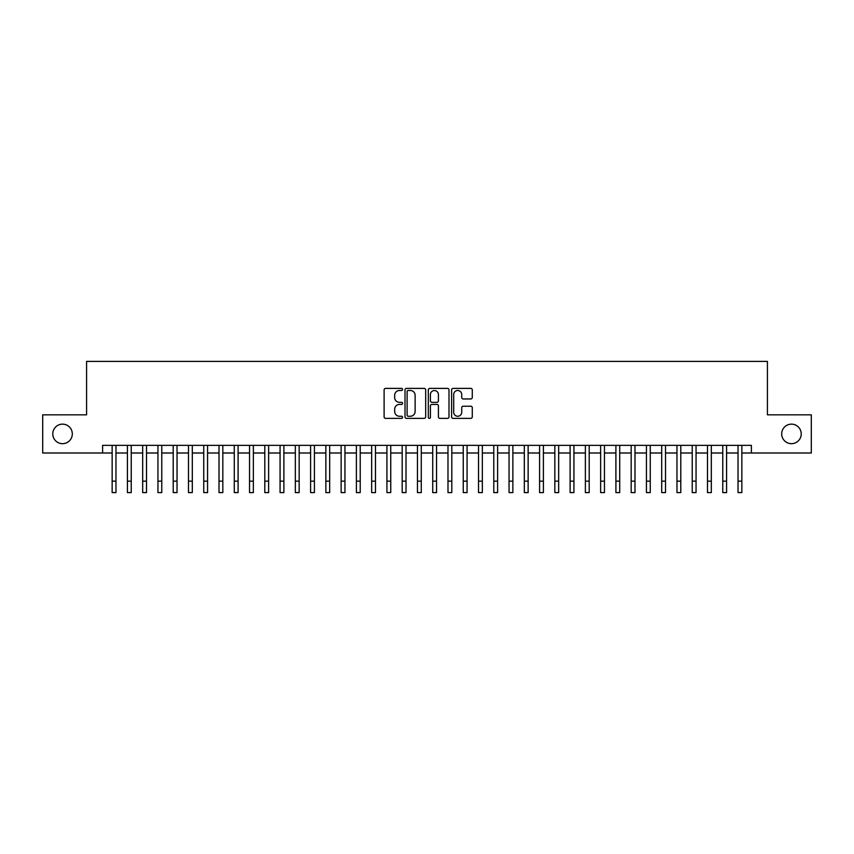 <?xml version="1.0" encoding="UTF-8"?>
<svg xmlns="http://www.w3.org/2000/svg" width="854" height="854" viewBox="0 0 854 854"><rect width="100%" height="100%" fill="white"/><g stroke="black" fill="none" stroke-linecap="round" stroke-linejoin="round"><path stroke-width="1.28" d="M402.576 389.445A1.046 1.046 0 0 0 401.529 388.389L385.602 388.389A1.494 1.494 0 0 0 384.108 389.894L384.108 416.859A1.494 1.494 0 0 0 385.602 418.364L401.529 418.364A1.046 1.046 0 0 0 402.576 417.307A1.046 1.046 0 0 0 401.529 416.261L399.469 416.261A4.793 4.793 0 0 1 394.676 411.468L394.676 409.226A4.793 4.793 0 0 1 399.469 404.422L401.529 404.422A1.046 1.046 0 0 0 402.576 403.376A1.046 1.046 0 0 0 401.529 402.33L399.469 402.33A4.793 4.793 0 0 1 394.676 397.537L394.676 395.285A4.793 4.793 0 0 1 399.469 390.491L401.529 390.491A1.046 1.046 0 0 0 402.576 389.445M781.688 433.907A9.768 9.768 0 0 0 791.455 443.674A9.768 9.768 0 0 0 801.223 433.907A9.768 9.768 0 0 0 791.455 424.139A9.768 9.768 0 0 0 781.688 433.907M52.777 433.907A9.768 9.768 0 0 0 62.545 443.674A9.768 9.768 0 0 0 72.312 433.907A9.768 9.768 0 0 0 62.545 424.139A9.768 9.768 0 0 0 52.777 433.907M470.789 398.957A1.494 1.494 0 0 0 472.283 397.462L472.283 389.894A1.494 1.494 0 0 0 470.789 388.389L453.111 388.389A1.494 1.494 0 0 0 451.606 389.894L451.606 416.859A1.494 1.494 0 0 0 453.111 418.364L470.789 418.364A1.494 1.494 0 0 0 472.283 416.859L472.283 407.721A1.494 1.494 0 0 0 470.789 406.226L463.22 406.226A1.494 1.494 0 0 0 461.726 407.721L461.726 412.258A4.003 4.003 0 0 1 457.712 416.261A4.003 4.003 0 0 1 453.709 412.258L453.709 394.495A4.003 4.003 0 0 1 457.712 390.491A4.003 4.003 0 0 1 461.726 394.495L461.726 397.462A1.494 1.494 0 0 0 463.22 398.957L470.789 398.957M102.619 452.994L42.7 452.994L42.7 414.83L86.585 414.83L86.585 361.402L767.415 361.402L767.415 414.83L811.3 414.83L811.3 452.994L751.381 452.994L751.381 445.361L102.619 445.361L102.619 452.994L112.152 452.994M425.687 389.894A1.494 1.494 0 0 0 424.192 388.389L406.515 388.389A1.494 1.494 0 0 0 405.009 389.894L405.009 416.859A1.494 1.494 0 0 0 406.515 418.364L424.192 418.364A1.494 1.494 0 0 0 425.687 416.859L425.687 389.894M429.808 388.389L447.485 388.389A1.494 1.494 0 0 1 448.99 389.894L448.99 416.859A1.494 1.494 0 0 1 447.485 418.364L439.927 418.364A1.494 1.494 0 0 1 438.422 416.859L438.422 405.928A1.494 1.494 0 0 0 436.928 404.422L431.91 404.422A1.494 1.494 0 0 0 430.405 405.928L430.405 417.307A1.046 1.046 0 0 1 429.359 418.364A1.046 1.046 0 0 1 428.313 417.307L428.313 389.894A1.494 1.494 0 0 1 429.808 388.389M115.973 452.994L127.417 452.994M131.238 452.994L142.682 452.994M146.504 452.994L157.947 452.994M161.769 452.994L173.213 452.994M177.034 452.994L188.478 452.994M192.299 452.994L203.743 452.994M207.565 452.994L219.008 452.994M222.83 452.994L234.274 452.994M238.095 452.994L249.539 452.994M253.36 452.994L264.804 452.994M268.626 452.994L280.069 452.994M283.891 452.994L295.335 452.994M299.156 452.994L310.6 452.994M314.421 452.994L325.865 452.994M329.687 452.994L341.13 452.994M344.952 452.994L356.396 452.994M360.217 452.994L371.661 452.994M375.482 452.994L386.926 452.994M390.748 452.994L402.191 452.994M406.013 452.994L417.457 452.994M421.278 452.994L432.722 452.994M436.543 452.994L447.987 452.994M451.809 452.994L463.252 452.994M467.074 452.994L478.518 452.994M482.339 452.994L493.783 452.994M497.604 452.994L509.048 452.994M512.87 452.994L524.313 452.994M528.135 452.994L539.579 452.994M543.4 452.994L554.844 452.994M558.665 452.994L570.109 452.994M573.931 452.994L585.374 452.994M589.196 452.994L600.64 452.994M604.461 452.994L615.905 452.994M619.726 452.994L631.17 452.994M634.992 452.994L646.435 452.994M650.257 452.994L661.701 452.994M665.522 452.994L676.966 452.994M680.787 452.994L692.231 452.994M696.053 452.994L707.496 452.994M711.318 452.994L722.762 452.994M726.583 452.994L738.027 452.994M741.848 452.994L751.381 452.994M408.159 390.491A1.046 1.046 0 0 0 407.112 391.538L407.112 415.215A1.046 1.046 0 0 0 408.159 416.261L410.326 416.261A4.793 4.793 0 0 0 415.129 411.468L415.129 395.285A4.793 4.793 0 0 0 410.326 390.491L408.159 390.491M438.422 394.569A4.003 4.003 0 0 0 434.419 390.566A4.003 4.003 0 0 0 430.405 394.569L430.405 400.825A1.494 1.494 0 0 0 431.91 402.33L436.928 402.33A1.494 1.494 0 0 0 438.422 400.825L438.422 394.569M112.152 481.154L115.973 481.154L115.973 492.598L112.152 492.598L112.152 445.361M115.973 481.154L115.973 445.361M127.417 481.154L131.238 481.154L131.238 492.598L127.417 492.598L127.417 445.361M131.238 481.154L131.238 445.361M142.682 481.154L146.504 481.154L146.504 492.598L142.682 492.598L142.682 445.361M146.504 481.154L146.504 445.361M157.947 481.154L161.769 481.154L161.769 492.598L157.947 492.598L157.947 445.361M161.769 481.154L161.769 445.361M173.213 481.154L177.034 481.154L177.034 492.598L173.213 492.598L173.213 445.361M177.034 481.154L177.034 445.361M188.478 481.154L192.299 481.154L192.299 492.598L188.478 492.598L188.478 445.361M192.299 481.154L192.299 445.361M203.743 481.154L207.565 481.154L207.565 492.598L203.743 492.598L203.743 445.361M207.565 481.154L207.565 445.361M219.008 481.154L222.83 481.154L222.83 492.598L219.008 492.598L219.008 445.361M222.83 481.154L222.83 445.361M234.274 481.154L238.095 481.154L238.095 492.598L234.274 492.598L234.274 445.361M238.095 481.154L238.095 445.361M249.539 481.154L253.36 481.154L253.36 492.598L249.539 492.598L249.539 445.361M253.36 481.154L253.36 445.361M264.804 481.154L268.626 481.154L268.626 492.598L264.804 492.598L264.804 445.361M268.626 481.154L268.626 445.361M280.069 481.154L283.891 481.154L283.891 492.598L280.069 492.598L280.069 445.361M283.891 481.154L283.891 445.361M295.335 481.154L299.156 481.154L299.156 492.598L295.335 492.598L295.335 445.361M299.156 481.154L299.156 445.361M310.6 481.154L314.421 481.154L314.421 492.598L310.6 492.598L310.6 445.361M314.421 481.154L314.421 445.361M325.865 481.154L329.687 481.154L329.687 492.598L325.865 492.598L325.865 445.361M329.687 481.154L329.687 445.361M341.13 481.154L344.952 481.154L344.952 492.598L341.13 492.598L341.13 445.361M344.952 481.154L344.952 445.361M356.396 481.154L360.217 481.154L360.217 492.598L356.396 492.598L356.396 445.361M360.217 481.154L360.217 445.361M371.661 481.154L375.482 481.154L375.482 492.598L371.661 492.598L371.661 445.361M375.482 481.154L375.482 445.361M386.926 481.154L390.748 481.154L390.748 492.598L386.926 492.598L386.926 445.361M390.748 481.154L390.748 445.361M402.191 481.154L406.013 481.154L406.013 492.598L402.191 492.598L402.191 445.361M406.013 481.154L406.013 445.361M417.457 481.154L421.278 481.154L421.278 492.598L417.457 492.598L417.457 445.361M421.278 481.154L421.278 445.361M432.722 481.154L436.543 481.154L436.543 492.598L432.722 492.598L432.722 445.361M436.543 481.154L436.543 445.361M447.987 481.154L451.809 481.154L451.809 492.598L447.987 492.598L447.987 445.361M451.809 481.154L451.809 445.361M463.252 481.154L467.074 481.154L467.074 492.598L463.252 492.598L463.252 445.361M467.074 481.154L467.074 445.361M478.518 481.154L482.339 481.154L482.339 492.598L478.518 492.598L478.518 445.361M482.339 481.154L482.339 445.361M493.783 481.154L497.604 481.154L497.604 492.598L493.783 492.598L493.783 445.361M497.604 481.154L497.604 445.361M509.048 481.154L512.87 481.154L512.87 492.598L509.048 492.598L509.048 445.361M512.87 481.154L512.87 445.361M524.313 481.154L528.135 481.154L528.135 492.598L524.313 492.598L524.313 445.361M528.135 481.154L528.135 445.361M539.579 481.154L543.4 481.154L543.4 492.598L539.579 492.598L539.579 445.361M543.4 481.154L543.4 445.361M554.844 481.154L558.665 481.154L558.665 492.598L554.844 492.598L554.844 445.361M558.665 481.154L558.665 445.361M570.109 481.154L573.931 481.154L573.931 492.598L570.109 492.598L570.109 445.361M573.931 481.154L573.931 445.361M585.374 481.154L589.196 481.154L589.196 492.598L585.374 492.598L585.374 445.361M589.196 481.154L589.196 445.361M600.64 481.154L604.461 481.154L604.461 492.598L600.64 492.598L600.64 445.361M604.461 481.154L604.461 445.361M615.905 481.154L619.726 481.154L619.726 492.598L615.905 492.598L615.905 445.361M619.726 481.154L619.726 445.361M631.17 481.154L634.992 481.154L634.992 492.598L631.17 492.598L631.17 445.361M634.992 481.154L634.992 445.361M646.435 481.154L650.257 481.154L650.257 492.598L646.435 492.598L646.435 445.361M650.257 481.154L650.257 445.361M661.701 481.154L665.522 481.154L665.522 492.598L661.701 492.598L661.701 445.361M665.522 481.154L665.522 445.361M676.966 481.154L680.787 481.154L680.787 492.598L676.966 492.598L676.966 445.361M680.787 481.154L680.787 445.361M692.231 481.154L696.053 481.154L696.053 492.598L692.231 492.598L692.231 445.361M696.053 481.154L696.053 445.361M707.496 481.154L711.318 481.154L711.318 492.598L707.496 492.598L707.496 445.361M711.318 481.154L711.318 445.361M722.762 481.154L726.583 481.154L726.583 492.598L722.762 492.598L722.762 445.361M726.583 481.154L726.583 445.361M738.027 481.154L741.848 481.154L741.848 492.598L738.027 492.598L738.027 445.361M741.848 481.154L741.848 445.361"/></g></svg>
